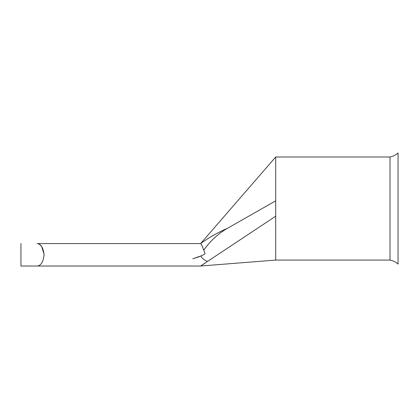 <?xml version="1.0" encoding="UTF-8"?>
<svg xmlns="http://www.w3.org/2000/svg" width="419" height="419" viewBox="0 0 419 419"><rect width="100%" height="100%" fill="white"/><g stroke="black" fill="none" stroke-linecap="round" stroke-linejoin="round"><path stroke-width="0.63" d="M37.165 266.028L20.95 266.028L37.165 266.028C40.921 265.73 43.225 262.001 44.079 254.836C43.251 247.645 40.947 243.889 37.165 243.575L200.581 243.575C208.992 237.542 217.896 232.482 227.287 228.386L275.702 200.853L275.702 216.214L200.581 266.028L37.165 266.028L200.581 266.028L275.702 260.073L390.016 260.073L390.016 156.994C392.896 156.497 395.578 155.161 398.05 152.972L398.05 264.09C395.578 261.906 392.896 260.566 390.016 260.073M390.016 156.994L275.702 156.994L275.702 200.853M44.079 254.815L44.063 255.527M202.613 247.215L205.069 253.584C205.043 253.951 203.676 254.742 200.958 255.946L192.771 258.79L199.303 256.727M201.398 265.541L205.053 263.158M39.496 244.34L41.675 246.534M41.717 246.592L44.068 254.244M227.287 228.386C217.948 233.833 210.113 241.108 203.791 250.206C202.251 246.047 201.199 243.837 200.628 243.575L275.702 156.994M37.165 243.575L200.628 243.575M200.879 256.234C202.518 258.738 204.729 260.471 207.505 261.435M275.702 216.214L275.702 260.073M20.95 243.575L20.95 266.028"/></g></svg>

